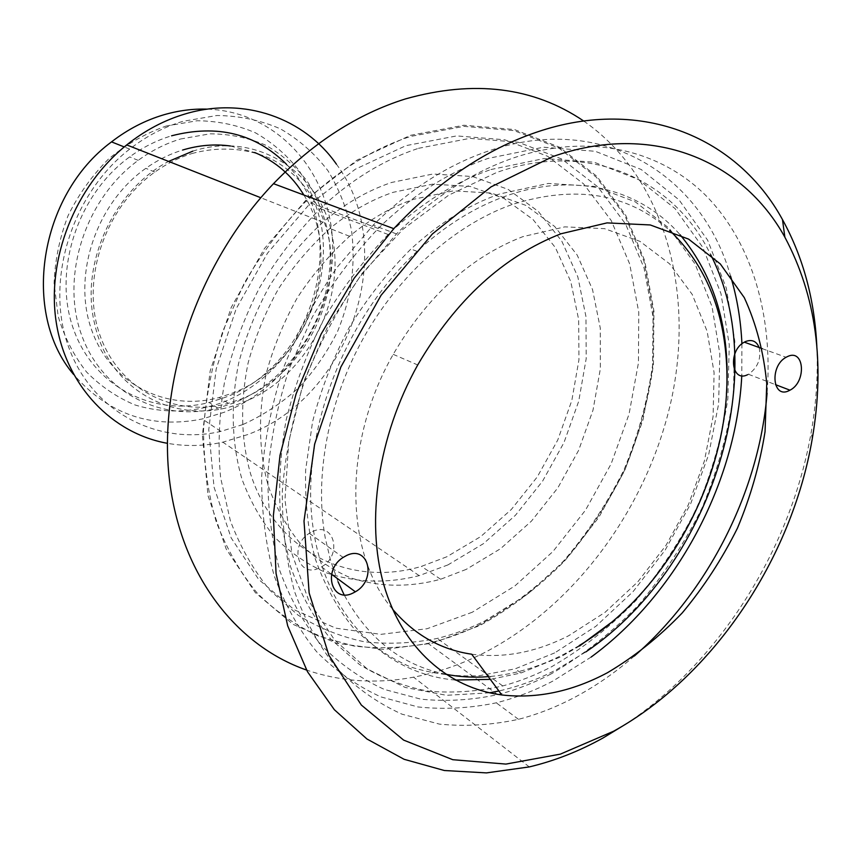 <?xml version="1.0" encoding="UTF-8"?>
<svg xmlns="http://www.w3.org/2000/svg" width="861" height="861" viewBox="0 0 861 861"><rect width="100%" height="100%" fill="white"/><g stroke="black" fill="none" stroke-linecap="round" stroke-linejoin="round"><path stroke-width="0.65" stroke-dasharray="4.3 3.23" d="M338.072 581.81L330.592 560.662L325.243 537.931C314.2 476.488 328.019 401.517 363.633 337.727C399.461 274.067 455.092 224.99 511.434 204.767C575.008 184.534 627.734 193.079 669.621 230.393M579.227 645.578L564.235 654.048C539.352 666.963 514.039 674.507 488.305 676.66M445.611 674.217C401.936 665.338 368.099 638.862 344.109 594.8M579.614 645.954L560.64 656.9L520.98 672.979L490.318 679.372M455.308 680.05C384.297 674.141 323.994 614.958 312.521 523.553C300.952 432.383 343.894 319.033 417.09 251.39C445.115 225.582 474.745 207.135 505.945 196.028C574.728 171.447 640.53 189.269 680.072 234.73M554.667 652.907L515.115 668.846L479.426 675.702C455.663 676.8 432.706 673.883 410.579 666.963C389.258 657.696 369.982 644.437 352.762 627.174C337.049 607.737 324.554 584.963 315.266 558.854C308.077 531.151 304.88 501.511 305.644 469.945L312.575 421.707C321.024 389.183 333.25 357.756 349.243 327.406C367.163 298.283 387.73 272.151 410.945 249.012C438.862 223.365 468.373 205.036 499.477 194.016L548.339 183.447L594.381 186.363L635.267 201.84L669.223 228.326L695.042 263.918L712.004 306.484L719.839 353.849L718.623 403.906L708.678 454.576L690.597 503.943L665.122 550.168L633.19 591.485L595.93 626.248L554.667 652.907M585.814 651.928L556.669 669.567C537.813 679.437 518.559 686.572 498.896 690.974M489.532 692.814L446.558 695.311L405.219 687.465L367.281 668.986L334.585 639.981L308.938 601.15L291.976 553.763L284.98 499.778L288.726 441.715L303.341 382.521L328.235 325.361L362.115 273.346L403.077 229.209L448.829 195.092L496.872 172.394C589.72 139.891 674.4 179.701 710.669 254.684M551.018 673.969C533.626 683.074 515.857 689.962 497.723 694.623C471.806 700.165 446.192 701.683 420.857 699.164L384.393 689.446C361.243 678.974 340.256 664.283 321.422 645.341C304.181 624.085 290.318 599.245 279.847 570.821C271.613 540.654 267.631 508.334 267.879 473.851C270.698 438.658 277.909 403.346 289.5 367.927L312.468 316.794C331.388 284.291 353.311 254.856 378.227 228.488C412.505 195.07 449.13 171.716 488.079 158.413L543.42 147.209L595.317 151.299L641.176 169.477L679.049 199.87L707.656 240.23L726.318 288.112L734.81 341.117L733.26 396.878C727.502 434.719 717.084 471.753 701.995 508.001C684.484 543.205 663.261 575.622 638.324 605.251C611.59 632.77 582.488 655.673 551.018 673.969M479.469 624.828C462.68 633.136 445.524 639.303 427.971 643.35C402.916 648.053 378.108 648.925 353.559 645.965L318.204 635.945C295.743 625.506 275.326 611.138 256.976 592.82C240.144 572.361 226.54 548.618 216.165 521.594C207.921 492.998 203.713 462.486 203.54 430.048C205.822 396.996 212.28 363.934 222.934 330.85L244.266 283.172C261.948 252.93 282.548 225.571 306.075 201.119C338.481 170.144 373.34 148.576 410.654 136.425L463.853 126.352L514.125 130.614L558.897 148.114L596.242 177.129L624.849 215.541L643.931 261.087L653.187 311.456L652.692 364.397C647.741 400.29 638.195 435.365 624.074 469.632C607.554 502.867 587.363 533.368 563.481 561.135C537.834 586.836 509.83 608.07 479.469 624.828M472.334 612.214L427.067 628.734L380.885 634.353L335.876 628.186L294.322 609.814L258.634 579.399L231.168 537.91L214.023 487.111L208.76 429.661L216.186 368.938L236.151 308.798L267.502 253.177L308.152 205.693L355.324 169.208L405.886 145.67L456.653 135.909L504.729 139.783L547.661 156.304L583.586 183.856L611.181 220.459L629.682 263.972L638.754 312.166L638.442 362.89L629.057 414.087L611.159 463.788L585.502 510.164L553.01 551.438L514.846 585.975L472.334 612.214M466.231 569.379L440.628 579.238C409.535 587.622 379.518 587.159 350.61 577.839C332.185 569.917 315.556 558.638 300.704 544.001C287.176 527.556 276.435 508.42 268.471 486.583C258.677 451.627 257.923 413.947 266.2 373.556C273.411 347.155 283.807 321.863 297.379 297.658C312.565 274.562 329.957 254.113 349.566 236.291C369.789 219.383 391.109 207.06 413.517 199.3L453.349 190.873L491.383 193.068L525.673 205.295L554.656 226.443L577.193 255.071L592.519 289.511L600.268 328.019L600.354 368.809L593.003 410.137L578.624 450.346L557.853 487.821L531.495 521.066L500.564 548.672L466.231 569.379M446.773 556.798L421.438 566.377C350.739 587.568 275.897 552.622 250.702 474.25C240.908 439.831 240.036 402.776 248.076 363.094C255.104 337.189 265.274 312.36 278.598 288.618C293.515 265.984 310.638 245.945 329.946 228.499C349.878 211.946 370.908 199.892 393.057 192.337L432.437 184.157L470.106 186.417L504.126 198.525L532.948 219.415L555.42 247.656L570.789 281.622L578.657 319.571L578.947 359.747L571.833 400.451L557.756 440.014L537.307 476.865L511.305 509.508L480.739 536.575L446.773 556.798M447.968 564.891L419.189 575.643C387.246 583.704 356.422 582.8 326.717 572.942C307.786 564.644 290.663 552.945 275.348 537.856C261.367 520.948 250.217 501.317 241.887 478.942C231.587 443.178 230.49 404.616 238.615 363.277C245.772 336.242 256.201 310.304 269.902 285.454C285.271 261.722 302.943 240.639 322.929 222.213C344.551 203.874 367.432 190.625 391.594 182.457L433.008 173.997L472.549 176.537L508.205 189.42L538.362 211.472L561.813 241.188L577.817 276.833L585.964 316.6L586.19 358.66L578.721 401.226L563.977 442.586L542.602 481.127L515.427 515.287L483.484 543.635L447.968 564.891M336.393 164.128C399.956 249.41 350.104 396.587 248.172 434.418L222.848 442.177C204.24 446.181 185.75 446.558 167.389 443.307M242.856 424.559L220.836 431.393C158.811 445.88 92.601 412.914 68.772 347.446C44.568 282.268 70.882 194.575 129.688 149.104C146.284 136.21 164.053 126.933 182.962 121.293L216.972 115.503C239.519 115.783 260.679 120.249 280.471 128.881C298.993 139.665 314.814 153.592 327.912 170.65C339.202 189.097 347.101 209.234 351.611 231.06C355.787 265.027 351.148 298.401 337.684 331.162C327.363 351.977 314.373 370.822 298.702 387.687C281.751 403.077 263.132 415.368 242.856 424.559M207.469 109.143C278.577 111.758 331.011 173.459 332.658 244.233C334.757 315.083 288.715 386.966 223.968 412.354L202.27 418.963C151.245 429.165 108.346 414.324 73.572 374.427M166.141 126.04L197.191 120.744C217.801 120.96 237.206 124.974 255.405 132.788C272.474 142.582 287.09 155.238 299.251 170.79C309.756 187.623 317.149 206.016 321.444 225.969C333.455 297.325 288.93 376.795 222.009 402.647C192.789 412.86 163.827 413.646 135.145 405.004C116.978 397.427 100.78 386.417 86.552 371.984C73.852 355.787 64.392 337.232 58.171 316.299L54.103 283.204C54.964 260.226 59.635 237.679 68.105 215.573C78.642 194.306 92.149 175.44 108.615 158.941C126.406 144.304 145.574 133.337 166.141 126.04M286.455 164.257C352.988 229.887 314.803 366.022 224.258 397.696L209.148 402.496C153.99 416.746 94.516 387.611 73.691 329.688C52.478 272.022 76.973 195.049 129.656 156.896C142.829 147.285 156.81 140.257 171.587 135.801M180.466 139.019L209.998 133.821C229.618 133.939 248.097 137.685 265.425 145.068C281.676 154.334 295.603 166.377 307.194 181.187C317.192 197.234 324.242 214.809 328.321 233.891C339.718 302.157 296.991 378.453 233.051 403.239L217.844 408.103C162.309 422.6 102.459 393.359 81.547 334.918C60.259 276.747 85.056 198.977 138.201 160.372C151.482 150.653 165.57 143.539 180.466 139.019M230.393 145.993L254.705 152.505M303.89 195.049C345.799 260.894 306.258 366.786 231.135 393.595L219.157 397.502C167.249 411.902 111.015 384.727 91.707 330.14C72.033 275.821 95.872 203.4 145.821 168.326C157.455 160.092 169.735 153.99 182.661 150.029M192.003 153.527C219.469 146.112 246.924 148.092 270.784 158.725C301.587 174.837 322.66 205.37 329.332 241.177C339.998 304.837 299.972 376.289 240.38 399.332L228.326 403.303C176.042 417.951 119.442 390.657 100.07 335.575C80.321 280.761 104.461 207.555 154.851 172.06C166.582 163.73 178.97 157.552 192.003 153.527M192.756 151.17C259.344 129.699 324.027 175.558 333.099 240.94C344.68 305.73 303.201 379.809 242.167 402.636C181.929 427.982 109.831 393.961 94.732 324.166C79.675 264.704 113.308 190.313 168.584 161.416M726.404 394.316C720.528 479.168 675.993 567.41 611.213 622.535M759.133 347.521C761.382 358.671 757.831 367.604 748.478 374.298L747.628 374.707M312.651 531.485C334.38 521.077 342.689 555.506 321.519 566.85L319.356 567.969C298.573 578.527 288.726 545.799 309.293 533.314L312.651 531.485M583.683 121.003C664.122 176.892 694.31 289.339 671.978 396.964C649.162 504.847 576.666 605.391 483.462 653.155C460.775 664.606 437.485 672.613 413.571 677.166C376.72 684.129 341.042 681.751 306.57 670.052M392.498 609.071C344.691 553.612 342.312 442.963 393.219 354.345C427.293 296.141 470.472 256.912 522.778 236.678L564.784 226.863L604.53 228.649L639.992 241.371L669.589 263.821L692.201 294.397L707.139 331.313L714.092 372.662L713.08 416.552L704.352 461.152L688.413 504.675L665.951 545.433L637.818 581.821L605.046 612.343L568.884 635.612C536.381 652.251 503.986 658.461 471.71 654.22M591.141 657.061L553.16 680.922C534.616 690.683 515.653 697.98 496.27 702.824C469.88 708.28 443.781 709.658 417.994 706.956L380.874 696.893C357.293 686.152 335.898 671.106 316.687 651.777C299.09 630.08 284.916 604.734 274.175 575.74C265.694 544.97 261.518 511.972 261.658 476.768C264.392 440.81 271.602 404.702 283.28 368.433C297.4 332.733 315.277 299.122 336.888 267.61L373.211 225.13C409.169 189.56 447.645 164.828 488.671 150.923C603.077 111.747 702.07 175.396 730.558 276.047M741.924 343.808L741.784 375.719M634.353 656.028C615.927 672.064 596.458 685.614 575.934 696.657C557.196 706.709 538.039 714.264 518.473 719.322C491.825 725.07 465.489 726.662 439.465 724.123L402.001 714.178C378.227 703.448 356.669 688.316 337.318 668.793C319.592 646.859 305.364 621.168 294.602 591.733C286.143 560.457 282.053 526.878 282.333 490.996C285.26 454.339 292.718 417.499 304.708 380.465C319.183 343.991 337.447 309.637 359.489 277.393L396.48 233.923C433.061 197.513 472.119 172.157 513.673 157.864C589.785 132.228 661.463 150.158 707.268 196.975C752.891 244.384 772.995 317.268 767.086 393.046M418.478 148.318L469.815 138.363L518.376 142.248L561.673 158.951L597.835 186.859L625.549 223.946L644.06 268.008L653.058 316.826L652.573 368.207L642.952 420.071L624.763 470.44L598.761 517.461L565.892 559.349L527.309 594.445L484.366 621.168C468.976 628.767 453.263 634.525 437.216 638.432C412.71 643.339 388.44 644.458 364.429 641.789C340.859 636.871 318.71 627.97 297.981 615.077L270.031 590.409C253.629 570.445 240.413 547.252 230.382 520.83L220.642 477.877C217.747 447.182 219.006 415.519 224.398 382.887C232.179 350.255 243.814 318.656 259.322 288.091C276.822 258.709 297.142 232.212 320.281 208.62C350.836 179.949 383.565 159.845 418.478 148.318M490.931 169.531L544.184 158.521L594.208 162.223L638.475 179.518L675.11 208.642L702.845 247.462L720.98 293.644L729.278 344.83L727.846 398.772C722.304 435.386 712.23 471.236 697.625 506.343C680.674 540.439 660.118 571.812 635.956 600.483C610.072 627.088 581.907 649.205 551.449 666.834C535.542 675.121 519.312 681.492 502.759 685.937C477.478 691.62 452.477 693.331 427.745 691.071C403.486 686.432 380.713 677.564 359.424 664.466L330.785 639.099C314.017 618.413 300.586 594.219 290.491 566.516L280.89 521.303C278.264 488.887 279.965 455.351 286.003 420.674C294.527 385.954 307.065 352.267 323.628 319.625C342.258 288.198 363.762 259.828 388.171 234.504C420.351 203.734 454.608 182.08 490.931 169.531M410.493 135.328L463.928 125.232L514.394 129.537L559.338 147.134L596.824 176.279L625.516 214.863L644.663 260.582L653.94 311.144L653.434 364.289C648.462 400.3 638.884 435.505 624.699 469.902C608.124 503.255 587.859 533.863 563.901 561.727C538.168 587.525 510.067 608.835 479.588 625.667L432.222 643.242L383.834 649.431L336.576 643.275L292.869 624.268L255.243 592.551L226.206 549.06L208.018 495.635L202.378 435.074L210.159 370.951L231.243 307.399L264.392 248.614L307.355 198.46L357.186 160.017L410.493 135.328M816.841 346.499C818.144 374.621 816.271 403.152 811.234 432.093C791.237 547.757 720.291 661.313 626.464 723.692M417.09 251.39L410.945 249.012M520.98 672.979L515.115 668.846M378.227 228.488L306.075 201.119M497.723 694.623L427.971 643.35M349.566 236.291L329.946 228.499M440.628 579.238L421.438 566.377M322.929 222.213L260.797 197.739M419.189 575.643L222.848 442.177M129.688 149.104L124.242 146.94M220.836 431.393L202.27 418.963M154.851 172.06L145.821 168.326M228.326 403.303L219.157 397.502M138.201 160.372L129.656 156.896M217.844 408.103L209.148 402.496M748.478 374.298L775.417 384.619M321.519 566.85L331.593 574.265M529.278 766.914L413.571 677.166M388.171 234.504L320.281 208.62M502.759 685.937L437.216 638.432M396.48 233.923L373.211 225.13M518.473 719.322L496.27 702.824M393.219 354.345L417.714 364.967M812.192 439.175L811.234 432.093M309.293 533.314L343.141 557.422M762.286 348.662L786.104 357.272"/><path stroke-width="1.29" d="M669.621 230.393C703.803 263.089 722.723 306.43 726.361 360.415C734.002 467.501 670.708 590.366 579.227 645.578M488.305 676.66C473.754 677.79 459.526 676.972 445.611 674.217M344.109 594.8L338.072 581.81M490.318 679.372L455.308 680.05M498.896 690.974L489.532 692.814M167.389 443.307C112.694 433.535 66.62 386.826 56.385 323.273C46.117 259.839 74.821 186.45 126.718 144.917C144.863 130.441 164.354 120.12 185.169 113.953C244.438 96.109 304.622 118.484 336.393 164.128M73.572 374.427C21.374 313.426 38.734 195.544 111.521 141.882C127.815 129.301 145.261 120.26 163.87 114.782C178.475 110.542 193.004 108.658 207.469 109.143M171.587 135.801C217.316 124.081 255.599 133.563 286.455 164.257M182.661 150.029C198.805 145.175 214.712 143.83 230.393 145.993M254.705 152.505C275.595 161.308 291.997 175.493 303.89 195.049M168.584 161.416L192.756 151.17M710.669 254.684C773.167 376.601 708.99 569.186 585.814 651.928M680.072 234.73C715.254 277.145 730.698 330.333 726.404 394.316M611.213 622.535L579.614 645.954M789.106 390.625L789.967 390.184C806.746 381.961 804.422 348.167 787.449 356.583L786.104 357.272C769.314 366.14 772.521 399.321 789.106 390.625M747.628 374.707C731.269 383.07 727.771 350.685 744.324 342.161L745.648 341.494C752.008 339.18 756.507 341.182 759.133 347.521M353.161 592.971L355.367 591.798C377.021 579.905 368.809 544.582 346.585 555.506L343.141 557.422C322.079 570.477 331.894 604.045 353.161 592.971M626.464 723.692L603.098 737.942C579.098 751.276 554.484 760.941 529.278 766.914L486.443 772.898L444.319 770.509L404.078 759.284L366.969 739.007L334.337 709.701L307.495 671.741L287.714 625.915L276.058 573.415L273.346 515.868L280.019 455.265L296.098 393.864L321.11 334.079L354.119 278.297L393.778 228.66C438.174 181.531 485.948 149.308 537.092 132.013C643.436 95.926 738.211 138.664 782.477 219.577C803.152 257.148 814.603 299.456 816.841 346.499M306.57 670.052C234.935 645.072 178.679 572.404 168.842 474.25C159.167 376.257 200.139 260.571 273.507 183.673C313.781 142.119 357.735 113.878 405.37 98.94C474.088 79.653 533.519 87.004 583.683 121.003M613.581 731.237L560.317 754.139L505.924 764.084L452.789 759.703L403.615 740.094L361.351 705.062L328.956 655.382L309.142 592.992L304.008 521.099L314.642 444.072L340.848 367.034L381.025 295.366L432.319 234.02L490.996 186.902L552.902 156.551C652.982 121.53 742.742 160.749 784.866 237.195C816.185 295.98 825.29 363.31 812.192 439.175C791.636 558.681 713.392 676.057 613.581 731.237M561.049 233.751L607.037 222.891L650.281 224.958L688.596 239.11L720.302 263.929L744.281 297.626C756.281 323.779 763.761 352.407 766.742 383.532L765.052 431.609C759.865 464.37 750.674 496.539 737.468 528.116C722.207 558.8 703.792 587.073 682.235 612.924C659.203 636.925 634.256 656.857 607.403 672.742C572.156 691.523 536.963 698.928 501.855 694.967C448.226 688.036 402.248 648.419 383.812 584.791C365.613 521.163 377.818 436.333 417.714 364.967C455.76 299.951 503.534 256.212 561.049 233.751M730.558 276.047C737.059 297.572 740.837 320.163 741.924 343.808M741.784 375.719C736.327 482.698 676.703 594.434 591.141 657.061M767.086 393.046C759.327 490.824 708.409 591.711 634.353 656.028M501.855 694.967L471.71 654.22C440.434 649.625 414.033 634.579 392.498 609.071M260.797 197.739L126.718 144.917M124.242 146.94L111.521 141.882M775.417 384.619L789.967 390.184M331.593 574.265L355.367 591.798M393.778 228.66L273.507 183.673M784.866 237.195L782.477 219.577M744.324 342.161L762.286 348.662"/></g></svg>
